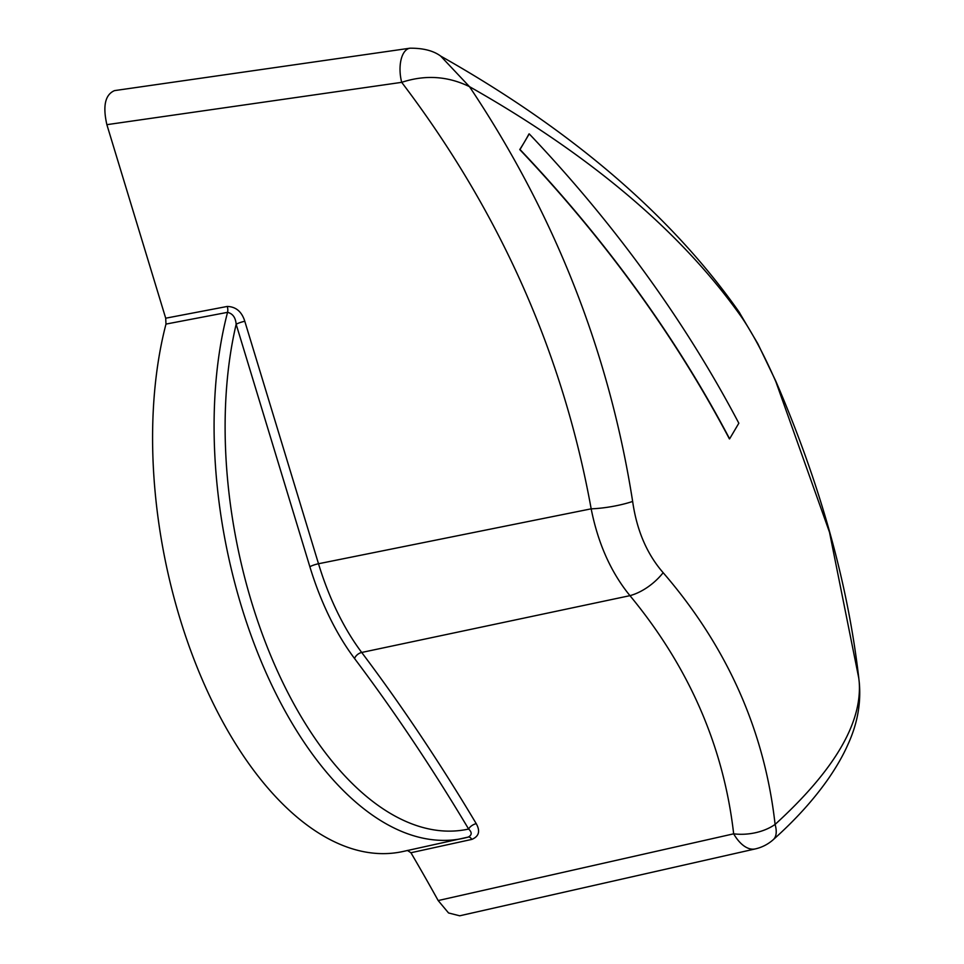 <?xml version="1.0" encoding="UTF-8"?>
<svg xmlns="http://www.w3.org/2000/svg" width="964" height="964" viewBox="0 0 964 964"><rect width="100%" height="100%" fill="white"/><g stroke="black" fill="none" stroke-linecap="round" stroke-linejoin="round"><path stroke-width="1.45" d="M858.779 678.15L829.498 532.224L775.875 381.732C764.175 355.053 752.727 333.496 741.509 317.036C681.44 232.131 590.763 155.349 469.48 86.652C554.927 214.514 609.308 352.788 632.649 501.449C636.746 530.296 646.916 554.035 663.16 572.688C727.314 647.013 764.621 730.917 775.092 824.425A40.259 17.34 48.2 0 1 773.273 839.656C795.529 819.786 813.905 799.457 828.401 778.683C836.776 766.525 843.319 755.065 848.019 744.292C857.333 724.012 861.093 703.539 859.31 682.874L858.538 675.981C847.38 581.364 819.761 483.012 775.695 380.888A40.259 9.11 156.3 0 1 775.875 381.732M519.753 149.565C605.259 239.687 675.137 336.135 729.399 438.885L729.615 438.849A1164.91 858.49 -149.4 0 0 520.018 149.516L519.753 149.565A289.369 124.609 151.9 0 0 528.971 133.948L529.236 133.888A1164.91 858.49 -149.4 0 1 738.834 423.22L729.615 438.849M520.018 149.516L529.236 133.888M859.201 681.946C862.214 723.036 834.185 770.525 775.092 824.425A40.259 24.317 172.8 0 1 733.664 833.824A40.259 20.774 -102.7 0 0 755.318 848.91L459.683 915.8L448.537 912.956L438.174 900.557L733.664 833.824C723.663 746.63 689.091 667.233 629.962 595.656C610.971 572.411 598.042 543.479 591.173 508.835C563.084 353.896 499.93 211.731 401.699 82.338A26.835 13.363 -98.2 0 1 409.977 48.2L409.977 48.2C423.208 48.104 433.426 50.718 440.656 56.069L469.48 86.652C447.718 76.06 425.124 74.626 401.699 82.338L106.871 124.669C102.63 105.944 105.172 94.605 114.523 90.616L409.977 48.2M438.174 900.557A1656.297 862.949 78.8 0 0 410.929 852.742L407.374 850.417M227.275 306.444A6.712 3.386 79.2 0 1 227.552 312.336L165.977 324.085L165.7 318.204L227.275 306.444C235.963 306.733 241.807 311.673 244.796 321.277A6.712 1.085 163.1 0 0 236.156 324.278A326.194 169.953 -101.2 0 0 278.668 673.764A326.194 169.953 -101.2 0 0 468.625 829.04A1651.103 860.237 -101.2 0 0 354.559 658.533A201.127 104.787 -101.2 0 1 309.866 566.748L236.156 324.278C235.614 317.59 232.746 313.613 227.552 312.336A334.243 174.147 78.8 0 0 266.751 674.27A334.243 174.147 78.8 0 0 463.359 838.294A334.243 174.147 78.8 0 0 468.251 837.077C472.023 835.053 472.143 832.366 468.625 829.04A6.712 3.241 149.2 0 1 476.24 823.666C480.446 831.161 478.975 836.415 471.818 839.403L410.929 852.742M632.649 501.449A40.259 9.387 170.4 0 1 591.173 508.835L318.506 563.747A194.427 101.292 78.8 0 0 361.705 652.459A1657.815 863.732 -101.2 0 1 476.24 823.666M440.656 56.069C571.676 130.092 671.089 215.309 738.918 311.746A40.259 29.004 145.8 0 1 741.509 317.036M663.16 572.688A40.259 22.052 139.7 0 1 629.962 595.656L361.705 652.459A6.712 3.892 143 0 0 354.559 658.533M165.977 324.085A335.52 174.809 78.8 0 0 205.573 687.163A335.52 174.809 78.8 0 0 402.807 851.537L468.251 837.077M165.7 318.204L106.871 124.669M468.432 837.041A6.712 3.446 -102.4 0 1 471.818 839.403M309.866 566.748A6.712 1.085 163.1 0 1 318.506 563.747L244.796 321.277M738.918 311.746L757.788 343.642L775.695 380.888M755.318 848.91A40.259 40.259 0 0 0 773.273 839.656"/></g></svg>
